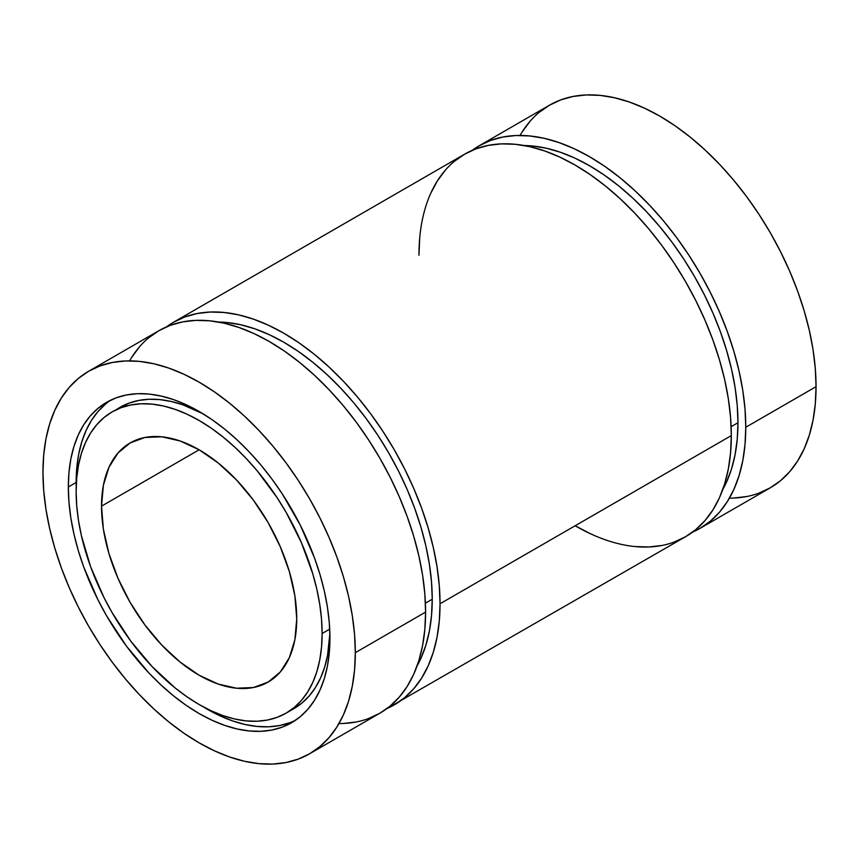 <?xml version="1.0" encoding="UTF-8"?>
<svg xmlns="http://www.w3.org/2000/svg" width="859" height="859" viewBox="0 0 859 859"><rect width="100%" height="100%" fill="white"/><g stroke="black" fill="none" stroke-linecap="round" stroke-linejoin="round"><path stroke-width="1.29" d="M101.523 506.155A138.041 79.704 60 0 1 199.127 449.794A138.041 79.704 60 0 1 296.742 618.867A138.041 79.704 60 0 1 199.127 675.228A138.041 79.704 60 0 1 101.523 506.155L199.138 449.794L218.175 462.958L236.483 479.945L253.362 500.099L268.158 522.659L280.292 546.743L289.311 571.439L294.873 595.792L296.742 618.867A138.041 79.704 60 0 1 268.158 682.057A138.041 79.704 60 0 1 161.771 645.077A138.041 79.704 60 0 1 101.523 506.155L103.391 485.249L108.953 467.307L117.973 453.026L130.106 442.954L144.903 437.478L161.782 436.812L180.089 440.968L199.127 449.794L101.523 506.155A138.041 79.704 60 0 1 130.106 442.954A138.041 79.704 60 0 1 236.483 479.945A138.041 79.704 60 0 1 296.742 618.867L294.873 639.772L289.311 657.715L280.292 671.985L268.158 682.057L253.362 687.544L236.483 688.209L218.175 684.054L199.127 675.228L180.089 662.064L161.782 645.077L144.903 624.923L130.106 602.363L117.973 578.268L108.953 553.572L103.391 529.23L101.523 506.155L199.138 449.794M322.125 633.523A173.937 100.428 60 0 1 199.127 704.53A173.937 100.428 60 0 1 76.14 491.498A173.937 100.428 60 0 1 199.127 420.491A173.937 100.428 60 0 1 322.125 633.523L329.716 629.142L322.125 633.523A173.937 100.428 60 0 1 286.101 713.142A173.937 100.428 60 0 1 152.064 666.541A173.937 100.428 60 0 1 76.14 491.498A173.937 100.428 60 0 1 112.164 411.869A173.937 100.428 60 0 1 246.2 458.47A173.937 100.428 60 0 1 322.125 633.523L321.534 619.253L319.763 604.446L316.831 589.231L312.762 573.769L301.402 542.652L286.101 512.297L277.156 497.769L257.109 470.732L246.2 458.47L234.84 447.217L223.125 437.07L211.185 428.136L199.127 420.491L187.079 414.21L175.139 409.367L163.425 405.996L152.064 404.127L141.155 403.784L130.804 404.976L121.108 407.681L112.164 411.869L104.057 417.517L96.863 424.561L90.657 432.936L85.503 442.557L81.433 453.327L78.502 465.159L76.73 477.926L76.14 491.498L76.73 505.758L78.502 520.575L81.433 535.78L90.657 566.833L104.057 597.714L112.164 612.725L130.804 641.147L152.064 666.541L175.139 687.952L187.079 696.885L199.127 704.53L211.185 710.801L223.125 715.654L234.84 719.026L246.2 720.894L257.109 721.238L267.46 720.046L277.156 717.34L286.101 713.142L294.207 707.494L301.402 700.45L307.597 692.086L312.762 682.465L316.831 671.684L319.763 659.862L321.534 647.095L322.125 633.523L329.716 629.142M203.1 413.834A173.937 100.428 -120 0 0 119.97 407.37A173.937 100.428 -120 0 0 116.158 409.775A173.937 100.428 -120 0 1 203.1 413.834L182.946 404.857L171.242 401.486L159.871 399.618L148.961 399.274L138.61 400.466L128.914 403.172L112.164 411.869M105.829 403.805L98.184 411.3L91.58 420.201L86.093 430.434L81.766 441.891L78.652 454.465L76.773 468.037L76.14 482.479A184.986 106.795 -120 0 1 110.628 400.197A184.986 106.795 -120 0 0 76.14 482.479L68.333 486.989A184.986 106.795 60 0 1 199.127 411.472A184.986 106.795 60 0 1 329.931 638.022A184.986 106.795 60 0 1 199.127 713.55A184.986 106.795 60 0 1 68.333 486.989A184.986 106.795 60 0 1 106.645 402.313A184.986 106.795 60 0 1 249.185 451.866A184.986 106.795 60 0 1 329.931 638.022L329.308 652.464L327.419 666.047L324.305 678.621L319.978 690.078L314.491 700.31L307.887 709.212L300.242 716.707L291.62 722.709L282.117 727.176L271.798 730.053L260.792 731.31L249.185 730.945L237.105 728.969L224.65 725.383L211.948 720.218L199.127 713.55L186.306 705.422L173.615 695.908L161.159 685.117L149.079 673.155L126.466 646.14L106.645 615.914L98.023 599.947L83.774 567.112L78.287 550.544L73.96 534.083L70.846 517.913L68.956 502.161L68.333 486.989L68.956 472.547L70.846 458.974L73.96 446.401L78.287 434.944L83.774 424.711L90.378 415.81L98.023 408.315L106.645 402.313L116.148 397.846L126.466 394.968L137.472 393.701L149.079 394.066L161.159 396.053L173.615 399.639L186.306 404.793L199.127 411.472L211.948 419.6L224.65 429.103L237.105 439.894L249.185 451.866L260.792 464.902L271.798 478.882L282.117 493.667L300.242 525.064L314.491 557.91L319.978 574.478L324.305 590.928L327.419 607.109L329.308 622.861L329.931 638.022A184.986 106.795 60 0 1 291.62 722.709A184.986 106.795 60 0 1 149.079 673.155A184.986 106.795 60 0 1 68.333 486.989L76.14 482.479A184.986 106.795 -120 0 0 76.204 487.096L76.14 482.479A184.986 106.795 -120 0 0 76.204 487.096M202.971 706.678A184.986 106.795 -120 0 0 295.442 720.314A184.986 106.795 -120 0 1 202.971 706.678L219.764 715.719L232.456 720.873L244.912 724.459L257.002 726.446L268.599 726.8L279.615 725.544L289.923 722.666M355.315 652.679L425.592 612.102L355.315 652.679A220.87 127.519 60 0 1 199.127 742.852A220.87 127.519 60 0 1 42.95 472.343A220.87 127.519 60 0 1 199.127 382.169A220.87 127.519 60 0 1 355.315 652.679L354.563 634.565L352.308 615.763L348.593 596.447L343.428 576.797L336.868 557.019L328.997 537.294L319.859 517.805L309.573 498.746L298.213 480.31L285.897 462.657L272.754 445.971L258.903 430.402L244.471 416.11L229.6 403.225L214.439 391.876L199.127 382.169L183.826 374.191L168.665 368.039L153.793 363.754L139.362 361.381L125.511 360.952L112.357 362.466L100.052 365.902L88.692 371.228L78.405 378.4L69.268 387.345L61.397 397.975L54.836 410.183L49.672 423.874L45.946 438.885L43.702 455.098L42.95 472.343L43.702 490.446L45.946 509.258L49.672 528.575L54.836 548.214L61.397 568.003L69.268 587.728L78.405 607.216L88.692 626.275L100.052 644.712L112.357 662.364L125.511 679.05L139.362 694.62L153.793 708.911L168.665 721.796L183.826 733.146L199.127 742.852L214.439 750.82L229.6 756.983L244.471 761.267L258.903 763.63L272.754 764.07L285.897 762.556L298.213 759.12L309.573 753.794L319.859 746.621L328.997 737.677L336.868 727.047L343.428 714.828L348.593 701.148L352.308 686.126L354.563 669.923L355.315 652.679A220.87 127.519 60 0 1 309.573 753.794A220.87 127.519 60 0 1 139.362 694.62A220.87 127.519 60 0 1 42.95 472.343A220.87 127.519 60 0 1 88.692 371.228A220.87 127.519 60 0 1 258.903 430.402A220.87 127.519 60 0 1 355.315 652.679L425.592 612.102A220.87 127.519 -120 0 0 329.18 389.825A220.87 127.519 -120 0 0 158.979 330.651L170.329 325.325L182.645 321.889L195.788 320.375L209.65 320.804L224.081 323.177L238.942 327.462L254.103 333.614L269.415 341.592L284.726 351.299L299.888 362.648L314.748 375.533L329.18 389.825L343.042 405.394L356.184 422.08L368.49 439.733L379.85 458.169L390.147 477.228L399.274 496.717L407.155 516.442L413.705 536.22L418.87 555.87L422.596 575.186L424.84 593.988L425.592 612.102L424.84 629.346L422.596 645.549L418.87 660.571L413.705 674.251L407.155 686.47L399.274 697.1L390.147 706.044L379.85 713.217L368.49 718.543M425.409 603.19L432.238 599.249A209.832 121.151 -120 0 0 218.519 322.05L227.077 322.522L240.788 324.777L254.919 328.847L269.318 334.688L283.857 342.269L298.406 351.481L312.805 362.273L326.935 374.513L340.636 388.085L353.801 402.871L366.288 418.73L377.992 435.502L388.773 453.015L398.555 471.119L407.23 489.63L414.714 508.378L420.942 527.168L425.849 545.83L429.382 564.18L431.519 582.048L432.238 599.249L431.519 615.635L429.382 631.032L425.849 645.302L420.942 658.295L417.066 665.95A209.832 121.151 60 0 0 432.238 599.249A209.832 121.151 -120 0 0 218.519 322.05M166.442 326.892A220.87 127.519 60 0 1 338.876 376.575A220.87 127.519 60 0 1 440.044 603.759A220.87 127.519 60 0 1 394.292 704.874L404.589 697.701L413.716 688.757L421.597 678.127L428.158 665.918L433.312 652.228L437.038 637.217L439.293 621.003L440.044 603.759L439.293 585.655L437.038 566.843L433.312 547.527L428.158 527.888L421.597 508.099L413.716 488.374L404.589 468.885L394.302 449.826L382.942 431.39L370.626 413.737L357.484 397.051L343.632 381.482L329.201 367.19L314.33 354.305L299.168 342.956L283.857 333.249L268.556 325.282L253.394 319.118L238.523 314.834L224.092 312.472L210.24 312.032L197.087 313.546L184.782 316.982L173.421 322.308L166.442 326.892A220.87 127.519 60 0 1 173.421 322.308A220.87 127.519 60 0 1 343.632 381.482A220.87 127.519 60 0 1 440.044 603.759L731.32 435.599A220.87 127.519 -120 0 0 634.908 213.311A220.87 127.519 -120 0 0 464.708 154.137L476.058 148.811L488.374 145.375L501.516 143.872L515.368 144.301L529.799 146.674L544.67 150.948L559.832 157.111L575.143 165.078L590.444 174.785L605.606 186.135L620.477 199.02L634.908 213.311L648.76 228.881L661.913 245.567L674.218 263.219L685.579 281.666L695.865 300.714L705.003 320.203L712.884 339.928L719.434 359.717L724.599 379.356L728.325 398.673L730.569 417.485L731.32 435.599L730.569 452.833L728.325 469.046L724.599 484.057L719.434 497.748L712.884 509.956L705.003 520.586L695.865 529.531L685.579 536.703L674.218 542.04M731.138 426.687L737.956 422.746A209.832 121.151 -120 0 0 524.248 145.536L532.805 146.019L546.517 148.263L560.637 152.333L575.047 158.185L589.585 165.755L604.135 174.978L618.534 185.759L632.654 198L646.365 211.582L659.529 226.368L672.017 242.217L683.71 258.988L694.501 276.512L704.283 294.616L712.949 313.127L720.443 331.864L726.66 350.655L731.567 369.327L735.111 387.677L737.247 405.534L737.956 422.746L737.247 439.121L735.111 454.518L731.567 468.789L726.66 481.792L722.795 489.447A209.832 121.151 60 0 0 737.956 422.746A209.832 121.151 -120 0 0 524.248 145.536M472.16 150.379A220.87 127.519 60 0 1 644.604 200.061A220.87 127.519 60 0 1 745.773 427.256A220.87 127.519 60 0 1 700.021 528.371A220.87 127.519 60 0 1 692.569 532.129L700.021 528.36L710.318 521.198L719.445 512.254L727.326 501.624L733.876 489.405L739.041 475.725L742.767 460.703L745.021 444.5L745.773 427.256L745.021 409.142L742.767 390.34L739.041 371.024L733.876 351.374L727.326 331.595L719.445 311.86L710.318 292.371L700.021 273.323L688.671 254.876L676.355 237.224L663.212 220.538L649.35 204.968L634.919 190.677L620.058 177.792L604.897 166.442L589.585 156.735L574.274 148.768L559.112 142.615L544.252 138.331L529.82 135.958L515.958 135.529L502.816 137.032L490.51 140.468L479.15 145.805L472.16 150.379A220.87 127.519 60 0 1 479.15 145.794A220.87 127.519 60 0 1 649.35 204.968A220.87 127.519 60 0 1 745.773 427.256L816.05 386.679A220.87 127.519 -120 0 0 719.638 164.402A220.87 127.519 -120 0 0 549.427 105.217L560.787 99.891L573.103 96.455L586.246 94.952L600.097 95.381L614.529 97.754L629.4 102.038L644.561 108.191L659.873 116.158L675.174 125.865L690.335 137.215L705.207 150.1L719.638 164.391L733.489 179.96L746.643 196.647L758.948 214.299L770.308 232.746L780.595 251.794L789.732 271.283L797.603 291.018L804.164 310.797L809.328 330.447L813.054 349.763L815.298 368.565L816.05 386.679L815.298 403.923L813.054 420.126L809.328 435.148L804.164 448.827L797.603 461.047L789.732 471.677L780.595 480.621L770.308 487.783L758.948 493.12M522.132 131.964L530.003 121.334M539.141 112.389L549.427 105.227L479.15 145.794M746.643 496.556L733.489 498.059M520.028 135.454A220.87 127.519 -120 0 1 695.597 141.574A220.87 127.519 -120 0 1 816.05 386.679L745.773 427.256L816.05 386.679A220.87 127.519 60 0 1 770.308 487.794L700.021 528.371M394.292 704.874A220.87 127.519 60 0 1 386.84 708.632L685.579 536.703A220.87 127.519 60 0 0 731.32 435.599L440.044 603.759L731.32 435.599A220.87 127.519 -120 0 0 575.143 165.078A220.87 127.519 -120 0 0 418.956 255.252L419.707 238.007M430.842 193.103L437.403 180.884L445.284 170.254M454.411 161.309L464.698 154.137L173.421 322.308M661.913 545.465L648.76 546.979L634.908 546.549M590.444 533.74L575.143 525.772A220.87 127.519 60 0 0 731.32 435.599M131.674 357.398L139.555 346.768M148.682 337.823L158.979 330.651L88.692 371.228M356.184 721.979L343.042 723.493M129.58 360.877A220.87 127.519 -120 0 1 305.138 366.997A220.87 127.519 -120 0 1 425.592 612.102A220.87 127.519 60 0 1 379.85 713.217L309.573 753.794M329.877 633.416L327.569 655.353L324.638 667.175L320.568 677.955L315.414 687.576L309.208 695.94L302.014 702.984L293.907 708.632A173.937 100.428 60 0 0 329.877 633.416A173.937 100.428 60 0 1 289.923 710.737M68.333 486.989L76.14 482.479M816.05 386.679A220.87 127.519 60 0 1 729.42 498.134M745.773 427.256A220.87 127.519 60 0 1 692.569 532.129M737.956 422.746A209.832 121.151 60 0 1 722.795 489.447M440.044 603.759A220.87 127.519 60 0 1 386.84 708.632M432.238 599.249A209.832 121.151 60 0 1 417.066 665.95M425.592 612.102A220.87 127.519 60 0 1 338.972 723.557M286.101 713.142L293.907 708.632"/></g></svg>
